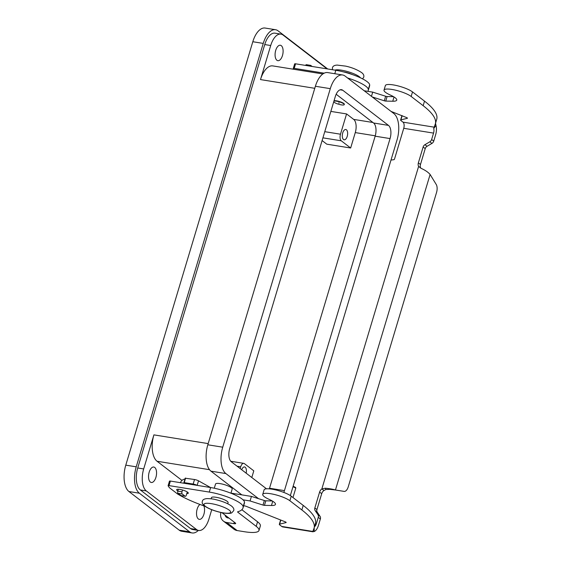 <?xml version="1.0" encoding="UTF-8"?>
<svg xmlns="http://www.w3.org/2000/svg" width="561" height="561" viewBox="0 0 561 561"><rect width="100%" height="100%" fill="white"/><g stroke="black" fill="none" stroke-linecap="round" stroke-linejoin="round"><path stroke-width="0.84" d="M177.851 490.973A6.087 1.367 16.7 0 1 176.652 489.669A6.087 1.367 16.7 0 1 179.857 489.402A6.087 1.367 16.7 0 1 185.712 491.148A6.087 1.367 16.7 0 1 188.307 493.168A6.087 1.367 16.7 0 1 186.792 493.603M154.738 467.46A7.819 3.878 -80.9 0 1 156.175 476.373A7.819 3.878 -80.9 0 1 151.302 482.481A7.819 3.878 -80.9 0 1 150.355 482.053A7.819 3.878 -80.9 0 1 148.917 473.14A7.819 3.878 -80.9 0 1 153.791 467.033A7.819 3.878 -80.9 0 1 154.738 467.46M203.839 505.861A7.819 3.878 -80.9 0 1 203.769 514.682A7.819 3.878 -80.9 0 1 199.295 519.36A7.819 3.878 -80.9 0 1 198.349 518.939A7.819 3.878 -80.9 0 1 196.609 511.786A7.819 3.878 -80.9 0 1 199.954 504.444M281.285 45.658A7.819 3.878 -80.9 0 1 282.723 54.578A7.819 3.878 -80.9 0 1 277.849 60.679A7.819 3.878 -80.9 0 1 276.903 60.258A7.819 3.878 -80.9 0 1 275.465 51.339A7.819 3.878 -80.9 0 1 280.332 45.238A7.819 3.878 -80.9 0 1 281.285 45.658M241.693 469.746A5.217 2.581 -80.9 0 1 244.561 466.941A5.217 2.581 -80.9 0 1 245.192 467.229A5.217 2.581 -80.9 0 1 246.153 473.175M346.425 129.787A5.217 2.581 -80.9 0 1 347.392 135.734A5.217 2.581 -80.9 0 1 344.138 139.801A5.217 2.581 -80.9 0 1 343.507 139.521A5.217 2.581 -80.9 0 1 342.547 133.574A5.217 2.581 -80.9 0 1 345.793 129.507A5.217 2.581 -80.9 0 1 346.425 129.787M333.928 101.148A5.561 1.248 16.7 0 1 338.648 101.653A5.561 1.248 16.7 0 1 343.69 103.792A5.561 1.248 16.7 0 1 344.244 104.626A5.561 1.248 16.7 0 1 339.973 104.605A5.561 1.248 16.7 0 1 334.146 102.263A5.561 1.248 16.7 0 1 333.718 101.85M334.026 100.826A5.561 1.248 16.7 0 1 338.746 101.324A5.561 1.248 16.7 0 1 343.788 103.469A5.561 1.248 16.7 0 1 344.342 104.304L344.244 104.626M338.62 102.979L339.244 103.105L338.62 102.979M214.281 488.217L215.543 484.01A8.688 1.956 16.7 0 1 222.212 484.045A8.688 1.956 16.7 0 1 231.321 487.705A8.688 1.956 16.7 0 1 232.191 489.003L230.929 493.21M211.111 498.792L211.448 497.656A8.688 1.956 16.7 0 1 216.027 497.27A8.688 1.956 16.7 0 1 227.226 501.352A8.688 1.956 16.7 0 1 228.096 502.649L227.759 503.785M343.346 71.857A8.688 1.956 16.7 0 1 352.378 74.564M355.274 132.592L350.653 148.006L341.277 140.804A5.217 2.581 -80.9 0 1 340.485 134.205L346.572 113.925L353.696 119.402A10.428 5.168 -80.9 0 1 355.274 132.592L375.26 135.811M330.85 111.401L346.572 113.925M350.653 148.006L326.797 144.17L322.105 140.559M240.171 468.575L240.711 466.78A5.217 2.581 -80.9 0 1 243.79 463.358A5.217 2.581 -80.9 0 1 244.421 463.638L253.796 470.84L251.798 477.509M269.336 488.848A10.428 5.168 99.1 0 0 269.532 488.224L375.155 136.183A10.428 5.168 99.1 0 0 373.57 122.992L336.165 94.248M241.812 494.865L210.978 471.17A20.862 10.336 -80.9 0 1 207.822 444.789L315.387 86.261A20.862 10.336 -80.9 0 1 327.694 72.579L342.603 74.978A20.862 10.336 -80.9 0 1 345.134 76.107L393.871 113.567A20.862 10.336 -80.9 0 1 397.034 139.948L290.339 495.573M266.496 488.806L231.279 461.745A10.428 5.168 -80.9 0 1 229.701 448.555L335.317 96.513A10.428 5.168 -80.9 0 1 341.474 89.676A10.428 5.168 -80.9 0 1 342.736 90.237L388.478 125.391A10.428 5.168 -80.9 0 1 390.056 138.581L284.441 490.623A10.428 5.168 -80.9 0 1 283.803 492.418M258.558 498.68L225.887 473.568A20.862 10.336 -80.9 0 1 222.731 447.187L330.296 88.659A20.862 10.336 -80.9 0 1 342.603 74.978M211.728 509.704L208.916 519.079A17.384 8.611 -80.9 0 1 198.657 530.475L192.696 529.521A17.384 8.611 -80.9 0 1 190.593 528.581L140.348 489.97A17.384 8.611 -80.9 0 1 137.718 467.979L264.75 44.557L270.711 45.518L260.493 79.585A20.862 10.336 -80.9 0 1 272.8 65.91L322.87 73.961M181.981 480.412L157.059 461.254A20.862 10.336 -80.9 0 1 153.903 434.873L208.18 443.604M198.657 530.475A17.384 8.611 -80.9 0 1 196.553 529.535L146.309 490.924A17.384 8.611 -80.9 0 1 143.679 468.94L153.903 434.873M221.96 512.705L235.332 522.978A3.478 0.778 16.7 0 1 235.676 523.497A3.478 0.778 16.7 0 1 233.846 523.651L226.644 522.494A9.733 8.17 127.5 0 1 223.439 521.127L233.937 529.191A9.733 8.17 -52.5 0 0 237.142 530.559L244.344 531.716A27.812 6.255 -163.3 0 0 258.986 530.489A27.812 6.255 -163.3 0 0 256.202 526.337L237.752 512.158A1.739 0.393 16.7 0 1 237.576 511.898A1.739 0.393 16.7 0 1 237.71 511.8A69.529 15.631 -163.3 0 0 242.99 507.964A69.529 15.631 -163.3 0 0 243.137 506.702A24.333 5.47 -163.3 0 0 209.274 492.081L169.029 485.609A1.739 0.393 -163.3 0 0 168.111 485.686A1.739 0.393 -163.3 0 0 168.125 485.777A52.145 11.725 -163.3 0 0 169.667 487.916L177.585 493.996A52.145 11.725 -163.3 0 0 204.94 506.246M270.711 45.518A17.384 8.611 -80.9 0 1 280.97 34.123A17.384 8.611 -80.9 0 1 283.081 35.055L327.084 68.877M264.75 44.557A17.384 8.611 -80.9 0 1 275.009 33.162L280.97 34.123M367.904 91.359A69.529 15.631 -163.3 0 0 368.17 90.707A69.529 15.631 -163.3 0 0 368.318 89.451A24.333 5.47 -163.3 0 0 347.554 77.965M324.188 73.175L294.209 68.351A1.739 0.393 -163.3 0 0 293.291 68.428A1.739 0.393 -163.3 0 0 293.305 68.519A52.145 11.725 -163.3 0 0 293.761 69.276M242.99 507.964L244.351 503.42A69.529 15.631 -163.3 0 0 244.498 502.165A24.333 5.47 -163.3 0 0 210.641 487.544L170.39 481.065A1.739 0.393 -163.3 0 0 169.471 481.142A1.739 0.393 -163.3 0 0 169.485 481.233M258.986 530.489L260.353 525.945A27.812 6.255 -163.3 0 0 257.562 521.793L241.854 509.725M228.993 518.105L228.004 517.95A4.867 4.081 -52.5 0 1 226.406 517.263A4.867 4.081 -52.5 0 1 225.073 515.096M368.17 90.707L369.531 86.163A69.529 15.631 -163.3 0 0 369.678 84.907A24.333 5.47 -163.3 0 0 335.822 70.286L295.57 63.807A1.739 0.393 -163.3 0 0 294.658 63.884A1.739 0.393 -163.3 0 0 294.672 63.975M223.439 521.127A9.733 8.17 127.5 0 1 220.901 512.481M198.335 530.426A20.862 10.336 -80.9 0 1 192.143 532.95A20.862 10.336 -80.9 0 1 189.618 531.821L139.373 493.21A20.862 10.336 -80.9 0 1 136.218 466.829L263.249 43.407A20.862 10.336 -80.9 0 1 275.563 29.726A20.862 10.336 -80.9 0 1 278.088 30.855L327.694 68.975M275.563 29.726L265.129 28.05A20.862 10.336 99.1 0 0 252.815 41.731L125.783 465.153A20.862 10.336 99.1 0 0 128.939 491.534L179.183 530.145A20.862 10.336 99.1 0 0 181.708 531.274L192.143 532.95M314.209 527.635L314.181 531.548A9.733 4.825 -80.9 0 0 318.452 525.369L320.366 518.988A3.478 2.917 -52.5 0 0 320.043 516.33L317.26 512.214A3.478 2.917 127.5 0 1 316.944 509.556L321.705 493.694A5.217 4.376 127.5 0 1 323.956 490.524L321.853 488.912L325.324 488.224C329.763 488.631 333.136 489.22 335.45 489.998L344.138 491.394A6.956 3.443 -80.9 0 0 348.241 486.836L436.563 192.43A6.956 3.443 99.1 0 0 436.22 184.457L430.112 174.478C428.232 172.276 425.294 170.249 421.276 168.405L418.604 166.428A5.217 4.376 127.5 0 1 418.373 162.858L423.134 146.996A3.478 2.917 127.5 0 1 424.943 144.682L429.824 141.8A3.478 2.917 -52.5 0 0 431.64 139.486L433.555 133.104A4.867 2.412 99.1 0 0 433.723 128.504L435.203 124.29A121.674 27.356 -163.3 0 0 435.35 123.862A121.674 27.356 -163.3 0 0 423.155 105.685L411.157 96.464A14.951 3.359 -163.3 0 0 406.43 93.806A14.951 3.359 -163.3 0 0 392.069 89.472A14.951 3.359 -163.3 0 0 384.019 90.104A14.951 3.359 -163.3 0 0 390.239 94.998A15.645 3.52 16.7 0 1 396.753 100.117A15.645 3.52 16.7 0 1 392.749 101.232L385.744 101.078A1.739 0.393 16.7 0 1 384.292 100.791L372.28 96.969M384.019 90.104L385.379 85.56A14.951 3.359 16.7 0 1 393.429 84.928A14.951 3.359 16.7 0 1 407.798 89.262A14.951 3.359 16.7 0 1 412.517 91.92L424.516 101.141A121.674 27.356 16.7 0 1 436.71 119.325L435.35 123.862M314.062 528.139L315.422 523.602A121.674 27.356 -163.3 0 0 303.228 505.419L291.229 496.197A14.951 3.359 -163.3 0 0 286.51 493.54A14.951 3.359 -163.3 0 0 272.141 489.213A14.951 3.359 -163.3 0 0 264.091 489.844L262.73 494.381A14.951 3.359 16.7 0 1 270.781 493.75A14.951 3.359 16.7 0 1 285.142 498.084A14.951 3.359 16.7 0 1 289.869 500.742L301.867 509.963A121.674 27.356 16.7 0 1 314.062 528.139A121.674 27.356 16.7 0 1 313.915 528.567L312.821 531.435L314.181 531.548M243.025 499.823L250.073 500.959L263.004 505.068A1.739 0.393 -163.3 0 0 264.455 505.356L271.461 505.51A15.645 3.52 -163.3 0 0 275.465 504.395A15.645 3.52 -163.3 0 0 268.95 499.276A14.951 3.359 16.7 0 1 262.73 494.381M293.045 486.555L295.78 488.112M435.518 123.203L435.995 125.524A9.733 4.825 -80.9 0 1 435.652 134.717L433.737 141.099A3.478 2.917 127.5 0 1 431.928 143.413L427.04 146.295A3.478 2.917 -52.5 0 0 425.231 148.609L420.477 164.471A5.217 4.376 -52.5 0 0 420.708 168.041L420.736 168.132M293.796 487.13L293.024 486.625M180.369 482.67A5.217 4.376 127.5 0 1 184.969 479.045M313.052 531.807L282.891 526.954A9.733 4.825 99.1 0 1 281.713 526.428L279.659 524.858A3.478 0.778 16.7 0 1 279.315 524.339A3.478 0.778 16.7 0 1 279.616 524.135L286.026 522.593A1.739 0.393 -163.3 0 0 286.18 522.487A1.739 0.393 -163.3 0 0 285.219 521.821L246.195 506.324A1.739 0.393 -163.3 0 0 244.876 505.945L243.663 505.713M184.765 483.379L184.253 482.621L193.159 484.059A3.478 0.778 16.7 0 1 197.149 485.37L198.517 480.833A3.478 0.778 -163.3 0 0 194.527 479.515L185.319 478.217M210.522 487.523L198.517 480.833M272.246 500.952L265.816 500.812A1.739 0.393 16.7 0 1 264.364 500.524L251.433 496.415L230.957 493.119M430.112 174.478L335.45 489.998L329.931 489.346L325.892 489.515L323.956 490.524M420.708 168.041L418.604 166.428L321.853 488.912A5.217 4.376 -52.5 0 0 319.602 492.081L314.847 507.943A3.478 2.917 -52.5 0 0 315.163 510.601L317.947 514.717A3.478 2.917 127.5 0 1 318.262 517.375L316.348 523.757A4.867 2.412 99.1 0 1 314.49 526.702M313.087 531.814L313.241 530.334M292.968 497.53L295.752 488.245A0.87 0.729 -52.5 0 0 295.437 487.369L293.144 486.233M250.073 500.959L251.433 496.415M187.283 491.969L186.329 495.146A1.739 0.863 -80.9 0 1 185.305 496.282A1.739 0.863 -80.9 0 1 185.095 496.19L182.241 493.996A1.739 0.863 -80.9 0 1 181.981 491.801L182.514 490.005M178.37 489.241L177.802 491.127A1.739 0.863 99.1 0 0 178.068 493.329L180.915 495.517A1.739 0.863 99.1 0 0 181.126 495.608L185.305 496.282M391.073 111.415L406.508 117.544A1.739 0.393 16.7 0 1 407.468 118.21A1.739 0.393 16.7 0 1 407.314 118.315L400.905 119.858A3.478 0.778 -163.3 0 0 400.603 120.054A3.478 0.778 -163.3 0 0 400.954 120.573L403.001 122.151A4.867 2.412 -80.9 0 1 403.738 128.308L394.523 159.022A0.87 0.729 127.5 0 1 393.738 159.717L391.003 160.046M364.208 90.763L372.721 92.137L385.652 96.247A1.739 0.393 -163.3 0 0 387.104 96.534L393.534 96.674M372.721 92.137L371.459 96.345M312.119 66.471L310.808 65.469A1.739 0.863 99.1 0 0 310.598 65.371A1.739 0.863 99.1 0 0 309.735 66.086M305.563 65.42A1.739 0.863 -80.9 0 1 306.425 64.697L310.598 65.371M334.819 70.125A13.906 3.128 16.7 0 1 346.572 71.303A13.906 3.128 16.7 0 1 359.313 76.703A13.906 3.128 16.7 0 1 360.464 77.825M205.417 506.345A13.906 3.128 16.7 0 1 211.343 503.652A13.906 3.128 16.7 0 1 229.267 510.18A13.906 3.128 16.7 0 1 223.341 512.873A13.906 3.128 16.7 0 1 205.417 506.345M324.77 131.674L340.485 134.205M322.919 137.845L341.277 140.804M237.065 466.191L240.711 466.78M340.099 89.816L342.736 90.237M373.57 122.992L388.478 125.391M375.155 136.183L390.056 138.581M269.532 488.224L284.441 490.623M315.387 86.261L330.296 88.659M207.822 444.789L222.731 447.187M210.978 471.17L225.887 473.568M260.493 79.585L314.77 88.315M157.059 461.254L209.519 469.69M137.718 467.979L143.679 468.94M140.348 489.97L146.309 490.924M353.696 119.402L372.925 122.494M190.593 528.581L196.553 529.535M295.57 63.807L294.209 68.351M369.678 84.907L368.318 89.451M335.822 70.286L334.791 73.722M226.644 522.494L237.142 530.559M169.029 485.609L170.39 481.065M233.846 523.651L234.288 522.179M256.202 526.337L257.562 521.793M237.752 512.158L237.871 511.751M243.137 506.702L244.498 502.165M209.274 492.081L210.641 487.544M179.183 530.145L189.618 531.821M128.939 491.534L139.373 493.21M252.815 41.731L263.249 43.407M136.218 466.829L125.783 465.153M412.517 91.92L411.157 96.464M281.713 526.428L312.821 531.435M325.892 489.515L325.324 488.224M321.705 493.694L319.602 492.081M315.422 523.602L316.348 523.757M320.366 518.988L318.262 517.375M320.043 516.33L317.947 514.717M317.26 512.214L315.163 510.601M316.944 509.556L314.847 507.943M289.869 500.742L291.229 496.197M271.461 505.51L272.737 501.253M264.455 505.356L265.816 500.812M263.004 505.068L264.364 500.524M193.159 484.059L194.527 479.515M184.253 482.621L185.614 478.084M279.616 524.135L280.837 520.082M301.867 509.963L303.228 505.419M185.095 496.19L180.915 495.517M182.241 493.996L178.068 493.329M181.981 491.801L177.802 491.127M433.555 133.104L403.738 128.308M433.723 128.504L435.995 125.524M403.001 122.151L434.116 127.158M394.025 96.976L392.749 101.232M387.104 96.534L385.744 101.078M385.652 96.247L384.292 100.791M402.125 115.804L400.905 119.858M424.516 101.141L423.155 105.685M433.737 141.099L431.64 139.486M431.928 143.413L429.824 141.8M427.04 146.295L424.943 144.682M425.231 148.609L423.134 146.996M420.477 164.471L418.373 162.858M332.449 69.739L332.421 67.818C332.82 66.1 334.426 65.195 337.245 65.097L345.604 66.114C351.663 67.418 356.95 69.543 361.48 72.502C363.479 73.919 364.222 75.483 363.724 77.208L362.56 78.863M202.374 501.296C201.75 502.726 202.5 504.297 204.611 506.001C208.292 508.589 213.51 510.699 220.263 512.34C222.892 513.098 230.389 514.058 231.84 512.761L233.671 510.685C234.295 509.255 233.544 507.691 231.434 505.98C227.752 503.399 222.535 501.289 215.782 499.648C213.622 499.017 210.719 498.666 207.058 498.589C204.12 498.855 202.556 499.76 202.374 501.296M230.767 461.261L243.79 463.358M293.291 68.428L294.658 63.884M168.111 485.686L169.471 481.142M183.889 482.656L185.249 478.112M279.315 524.339L280.619 519.991M400.603 120.054L401.964 115.517"/></g></svg>

